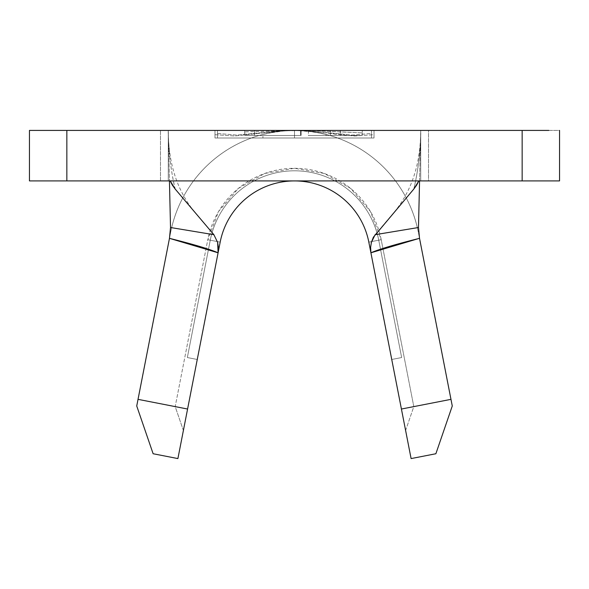<?xml version="1.0" encoding="UTF-8"?>
<svg xmlns="http://www.w3.org/2000/svg" width="589" height="589" viewBox="0 0 589 589"><rect width="100%" height="100%" fill="white"/><g stroke="black" fill="none" stroke-linecap="round" stroke-linejoin="round"><path stroke-width="0.44" stroke-dasharray="2.94 2.21" d="M326.056 137.995L262.944 137.995L262.944 134.432L272.192 132.407L282.403 131.001L294.5 130.419L306.589 131.001L316.801 132.407L326.056 134.432L326.056 137.995L262.944 137.995L374.015 137.995L374.015 130.419L420.715 130.419L420.715 180.904L420.715 130.419L522.156 130.419L522.156 180.904L428.512 180.904L428.512 130.419L522.156 130.419L522.156 180.904L559.55 180.904L559.55 130.419L522.156 130.419L559.55 130.419L559.55 180.904L537.58 180.904L548.838 180.904M301.089 130.419L301.089 135.47L254.632 135.47L254.632 130.419L308.393 130.419L362.279 132.886L362.272 130.419L371.49 130.419L371.49 133.445L352.303 135.087L313.827 131.413L294.5 130.419L275.188 131.413L236.726 135.087L217.51 133.445L217.51 130.419L244.818 130.419L244.825 131.855L301.104 130.449L244.825 131.855L244.722 130.419L371.49 130.419L217.51 130.419L244.818 130.419L244.722 135.47L244.825 131.855L244.825 135.47L301.104 135.47L301.104 130.449M308.393 130.419L330.348 130.419L330.348 135.47L308.393 135.47L308.393 130.419M40.162 180.904L60.954 180.904L29.45 180.904L29.45 130.419L29.45 180.904L66.844 180.904L66.844 130.419L160.488 130.419L160.488 180.904L66.844 180.904L66.844 130.419L168.285 130.419L168.285 180.904L168.285 130.419L294.5 130.419L306.589 131.001L316.801 132.407L326.056 134.432L313.429 131.848A126.215 126.215 0 0 1 418.374 232.441A126.215 126.215 0 0 0 170.626 232.441L136.729 405.99L153.125 453.744L177.9 458.581L220.176 242.123A75.731 75.731 0 0 1 368.824 242.123A75.731 75.731 0 0 0 220.176 242.123A75.731 75.731 0 0 1 368.824 242.123A75.731 75.731 0 0 0 220.176 242.123A75.731 75.731 0 0 1 368.824 242.123A75.731 75.731 0 0 0 220.176 242.123A75.731 75.731 0 0 1 368.824 242.123A75.731 75.731 0 0 0 220.176 242.123A75.731 75.731 0 0 1 368.824 242.123A75.731 75.731 0 0 0 220.176 242.123A75.731 75.731 0 0 1 368.824 242.123L411.1 458.581L435.875 453.744L452.271 405.99L418.374 232.441A126.215 126.215 0 0 0 313.429 131.848L295.244 130.427L284.848 130.787L275.571 131.848A126.215 126.215 0 0 0 170.626 232.441A126.215 126.215 0 0 1 275.571 131.848L262.944 134.432L272.192 132.407L282.403 131.001L294.5 130.419L420.708 130.419L420.701 131.038C421.054 132.245 420.465 141.986 418.912 160.26C417.299 172.533 415.598 182.134 413.802 189.069L375.112 234.702L376.666 234.437M60.954 130.419L40.162 130.419M60.954 180.904L528.046 180.904M548.838 130.419L528.046 130.419M419.559 180.904L420.701 131.038L419.559 180.904M170.515 227.509L213.888 234.702L175.198 189.069C173.402 182.134 171.701 172.533 170.088 160.26C168.535 141.986 167.946 132.245 168.299 131.038L169.441 180.904L168.292 130.419L214.985 130.419L214.985 134.704L234.871 136.007L281.181 130.942L294.5 130.419C304.911 130.434 318.178 131.642 334.316 134.042L354.173 136.007L374.015 134.704L374.015 130.419L294.5 130.419C279.863 130.419 265.654 132.893 251.878 137.833C238.096 142.781 225.558 149.908 214.263 159.207C202.962 168.513 193.567 179.454 186.072 192.029C178.577 204.604 173.431 218.077 170.626 232.441L138.032 399.349L175.191 406.609L207.792 239.701L218.6 211.414L238.331 188.436L264.667 173.475L294.5 168.285L324.333 173.475L350.669 188.436L370.4 211.414L381.208 239.701L413.809 406.609L450.968 399.349L419.53 238.346M420.715 130.419L420.715 180.904L428.512 180.904L428.512 130.419L420.715 130.419L420.715 180.904L168.285 180.904L168.285 130.419L160.488 130.419L160.488 180.904L168.285 180.904L168.285 130.419M220.176 242.123L183.385 430.485L175.191 406.609L207.792 239.701L220.176 242.123L210.266 240.187A85.825 85.825 0 0 1 378.734 240.187L381.208 239.701A88.35 88.35 0 0 0 207.792 239.701L220.176 242.123A75.731 75.731 0 0 1 368.824 242.123L381.208 239.701L413.809 406.609L405.615 430.485L368.824 242.123L391.744 359.481L401.654 357.545L378.734 240.187L401.654 357.545L378.734 240.187L401.654 357.545L391.744 359.481L368.824 242.123L378.734 240.187L368.824 242.123A75.731 75.731 0 0 0 220.176 242.123L197.256 359.481L187.346 357.545L210.266 240.187A85.825 85.825 0 0 1 378.734 240.187A85.825 85.825 0 0 0 210.266 240.187L220.176 242.123L210.266 240.187L187.346 357.545L210.266 240.187L187.346 357.545L197.256 359.481L220.176 242.123A75.731 75.731 0 0 1 368.824 242.123L378.734 240.187A85.825 85.825 0 0 0 210.266 240.187A85.825 85.825 0 0 1 378.734 240.187L368.824 242.123L391.744 359.481L401.654 357.545L391.744 359.481L401.654 357.545L378.734 240.187L401.654 357.545L378.734 240.187L401.654 357.545L391.744 359.481L368.824 242.123L378.734 240.187L368.824 242.123A75.731 75.731 0 0 0 220.176 242.123L197.256 359.481L187.346 357.545L197.256 359.481L187.346 357.545L210.266 240.187A85.825 85.825 0 0 1 378.734 240.187A85.825 85.825 0 0 0 210.266 240.187L220.176 242.123L210.266 240.187L220.176 242.123L210.266 240.187L187.346 357.545L210.266 240.187L187.346 357.545L197.256 359.481L220.176 242.123A75.731 75.731 0 0 1 368.824 242.123L378.734 240.187A85.825 85.825 0 0 0 210.266 240.187A85.825 85.825 0 0 1 378.734 240.187L368.824 242.123L391.744 359.481L401.654 357.545L391.744 359.481L401.654 357.545L378.734 240.187L401.654 357.545L378.734 240.187L401.654 357.545L391.744 359.481L368.824 242.123L378.734 240.187L368.824 242.123A75.731 75.731 0 0 0 220.176 242.123L197.256 359.481L187.346 357.545L197.256 359.481L187.346 357.545L210.266 240.187A85.825 85.825 0 0 1 378.734 240.187A85.825 85.825 0 0 0 210.266 240.187L220.176 242.123L210.266 240.187L220.176 242.123L210.266 240.187L187.346 357.545L210.266 240.187L187.346 357.545L197.256 359.481L220.176 242.123A75.731 75.731 0 0 1 368.824 242.123L378.734 240.187A85.825 85.825 0 0 0 210.266 240.187A85.825 85.825 0 0 1 378.734 240.187L368.824 242.123L391.744 359.481L401.654 357.545L391.744 359.481L401.654 357.545L378.734 240.187L401.654 357.545L378.734 240.187L401.654 357.545L391.744 359.481L368.824 242.123L378.734 240.187L368.824 242.123A75.731 75.731 0 0 0 220.176 242.123L197.256 359.481L187.346 357.545L197.256 359.481L187.346 357.545L210.266 240.187A85.825 85.825 0 0 1 378.734 240.187A85.825 85.825 0 0 0 210.266 240.187L220.176 242.123L210.266 240.187L220.176 242.123L197.256 359.481L187.346 357.545L210.266 240.187L187.346 357.545L197.256 359.481L187.346 357.545L210.266 240.187A85.825 85.825 0 0 1 378.734 240.187L368.824 242.123M169.47 238.346L170.626 232.441M418.374 232.441C415.569 218.077 410.423 204.604 402.928 192.029C395.433 179.454 386.038 168.513 374.737 159.207C363.442 149.908 350.904 142.781 337.122 137.833C323.346 132.893 309.137 130.419 294.5 130.419L294.5 137.995L294.5 130.419L214.985 130.419L214.985 137.995L294.5 137.995L214.985 137.995L214.985 130.419L214.985 137.995L214.985 134.704L234.871 136.007L274.555 131.531L294.5 130.419L294.5 137.995L294.5 130.419L314.467 131.538L354.173 136.007L374.015 134.704L374.015 137.995L294.5 137.995L374.015 137.995L374.015 130.419L374.015 137.995L214.985 137.995L371.49 137.995L217.51 137.995L294.5 137.995L294.5 130.419L217.51 130.419L217.51 137.995L294.5 137.995L217.51 137.995L217.51 130.419L217.51 137.995L217.51 133.445L236.726 135.087L275.188 131.413L294.5 130.419L294.5 137.995L294.5 130.419L313.827 131.413L352.303 135.087L371.49 133.445L371.49 137.995L294.5 137.995L371.49 137.995L371.49 130.419L371.49 137.995L371.49 130.419L294.5 130.419L294.5 137.995L323.648 137.995L262.944 137.995M168.292 130.419L168.299 131.038C168.395 150.6 170.7 169.941 175.198 189.069M413.802 189.069C418.3 169.941 420.605 150.6 420.701 131.038L420.708 130.419M391.744 359.481L401.654 357.545L391.744 359.481M136.729 405.99L138.032 399.349L175.191 406.609L183.385 430.485L177.9 458.581L153.125 453.744L136.729 405.99M405.615 430.485L413.809 406.609L450.968 399.349L452.271 405.99L435.875 453.744L411.1 458.581L405.615 430.485M320.74 133.18L305.389 130.883L295.244 130.427L284.848 130.787L268.525 133.121M254.595 130.419L254.632 135.47L254.595 130.419L254.595 135.47L300.655 135.47L300.655 130.419L254.595 130.419L300.655 130.419L300.655 135.47L300.648 130.419L300.648 135.47L254.581 135.47L254.581 130.419L254.544 135.47L254.581 130.419M300.611 130.419L254.544 130.419L254.544 135.47L300.611 135.47L300.611 130.419L300.611 135.47L300.596 130.419L300.596 135.47L244.722 135.47L244.722 130.419L300.596 130.419M244.825 135.47L301.104 135.47L244.825 135.47M308.408 130.544L308.408 135.47L362.279 135.47L362.279 132.886L308.408 130.544M362.279 132.886L362.264 135.47L362.279 132.886M340.368 130.419L362.264 130.419L362.264 135.47L340.368 135.47L340.368 130.419L340.273 135.47L340.368 130.419M330.252 130.419L340.273 130.419L340.273 135.47L330.252 135.47L330.252 130.419M308.393 135.47L362.279 135.47L308.393 135.47M420.664 132.761C420.281 164.596 411.497 191.02 394.321 212.04M194.679 212.04C177.503 191.02 168.719 164.596 168.336 132.761"/><path stroke-width="0.88" d="M411.1 458.581L368.824 242.123L370.908 252.799L370.599 247.461L371.357 242.477L375.112 234.702L418.484 227.509L419.559 180.904L418.484 227.509L419.53 238.346C395.779 244.251 379.574 249.066 370.908 252.799L401.418 409.031L450.968 399.349L419.53 238.346L452.271 405.99L435.875 453.744L411.1 458.581L401.418 409.031L450.968 399.349L452.271 405.99L435.875 453.744L411.1 458.581M548.838 180.904L559.55 180.904L559.55 130.419L559.55 180.904L522.156 180.904L522.156 130.419L548.838 130.419M528.046 180.904L522.156 180.904L522.156 130.419L66.844 130.419L66.844 180.904L522.156 180.904L29.45 180.904L29.45 130.419L66.844 130.419L66.844 180.904L60.954 180.904M40.162 130.419L29.45 130.419L29.45 180.904L40.162 180.904M528.046 130.419L60.954 130.419M220.176 242.123L177.9 458.581L153.125 453.744L136.729 405.99L169.47 238.346L138.032 399.349L187.582 409.031L218.092 252.799C209.426 249.066 193.221 244.251 169.47 238.346L170.515 227.509L169.441 180.904L170.515 227.509L213.888 234.702L217.643 242.454L218.401 247.424L218.092 252.799L220.176 242.123A75.731 75.731 0 0 1 368.824 242.123M419.515 238.295L370.908 252.799L370.606 247.314L371.409 242.278L373.404 237.183L413.802 189.069L418.823 180.904L416.695 185.071L413.802 189.069M175.198 189.069L172.305 185.071L170.177 180.904L175.198 189.069L213.888 234.702L217.643 242.454L218.092 252.799L169.47 238.346L170.515 227.509M376.666 234.437L418.484 227.509L419.53 238.346M136.729 405.99L138.032 399.349L187.582 409.031L177.9 458.581L153.125 453.744L136.729 405.99"/></g></svg>
